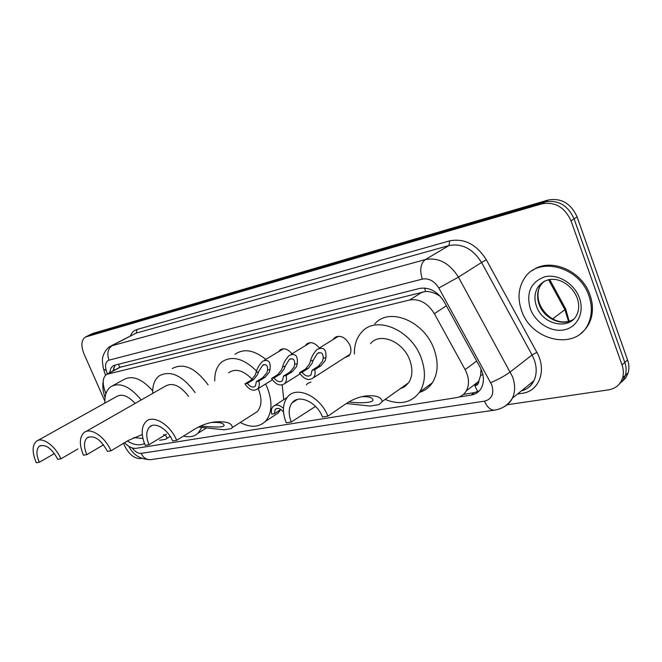 <?xml version="1.0" encoding="UTF-8"?>
<svg xmlns="http://www.w3.org/2000/svg" width="662" height="662" viewBox="0 0 662 662"><rect width="100%" height="100%" fill="white"/><g stroke="black" fill="none" stroke-linecap="round" stroke-linejoin="round"><path stroke-width="0.99" d="M278.719 351.613L279.918 350.099C283.667 347.591 287.689 348.816 291.983 353.789M305.29 345.705L306.473 344.166C310.519 341.36 314.814 342.626 319.365 347.972M333.168 339.523L334.327 337.959C340.119 334.492 345.316 336.9 349.925 345.183C351.514 349.586 351.191 353.127 348.965 355.808L344.604 357.761M306.432 384.912L307.358 383.629L310.941 382.007M478.94 380.691L474.869 385.905C477.459 385.334 478.816 383.596 478.94 380.691L480.612 375.503L481.017 369.057M402.579 387.891L401.76 387.642M440.288 296.328L438.203 295.045C433.883 292.579 429.679 291.396 425.583 291.487L119.549 367.385L118.597 364.216M124.547 442.704C128.56 446.85 132.417 448.72 136.099 448.323L456.35 397.663C460.752 396.91 464.079 394.635 466.338 390.828C469.565 384.589 469.151 377.514 465.113 369.611L434.371 313.664C427.677 303.064 419.443 298.496 409.662 299.977L106.499 374.402C103.032 377.216 102.312 382.098 104.339 389.057L105.887 393.865M104.861 401.081L83.966 353.831C80.83 345.812 81.269 340.235 85.274 337.099L541.938 203.822C555.029 201.538 564.727 207.214 571.041 220.851L621.999 364.861C623.571 369.421 623.769 373.765 622.603 377.894C620.36 384.63 615.643 388.627 608.469 389.877L507.216 404.739M141.536 458.385L140.212 458.576C134.154 458.551 128.966 454.298 124.646 445.824L123.537 443.308M88.451 335.51L545.058 201.918C558.132 199.626 567.806 205.27 574.086 218.857L624.796 362.395C626.36 366.947 626.55 371.274 625.375 375.395L622.975 380.393L619.127 384.266L622.975 380.393L625.375 375.395C626.55 371.274 626.36 366.947 624.796 362.395L574.086 218.857C567.806 205.27 558.132 199.626 545.058 201.918L89.651 334.997L85.878 336.793M458.857 397.043L471.112 395.098C475.647 394.32 479.056 391.962 481.332 388.031C484.443 381.85 484.03 374.915 480.082 367.211L444.26 301.922C437.615 291.396 429.398 286.903 419.609 288.458L114.758 365.184L112.896 366.003L111.133 367.774L109.553 372.772M479.164 390.977L474.306 392.64L463.466 394.378M112.904 370.977L115.238 365.06M89.064 335.212L92.821 333.416L548.153 200.032C561.211 197.731 570.859 203.35 577.115 216.888L627.568 359.954C629.123 364.481 629.314 368.808 628.139 372.913L625.731 377.903L621.899 381.759M105.093 397.498C102.958 391.54 102.329 386.169 103.214 381.403M60.945 458.807C55.211 445.625 42.062 436.39 36.369 441.281C32.074 445.46 32.049 452.609 36.311 462.738L39.315 462.258C36.137 454.686 36.145 449.332 39.331 446.205C45.471 443.772 51.619 448.141 57.784 459.312L60.945 458.807L77.942 448.935M39.315 462.258L54.441 453.578M144.448 443.515C139.583 445.84 133.889 445.013 127.352 441.033M135.122 403.431C128.08 395.793 121.882 393.518 116.529 396.604L37.825 440.47M104.919 403.075C104.555 395.421 106.508 389.968 110.777 386.732C119.839 381.924 129.975 386.343 141.188 399.964M112.97 385.532L123.72 379.649C132.218 374.965 141.875 378.689 152.699 390.82M110.984 450.805C104.944 436.572 90.247 426.891 83.917 432.667C79.341 437.284 79.192 444.798 83.478 455.199L86.83 454.67C83.627 446.891 83.726 441.273 87.127 437.814C94.004 434.793 100.781 439.311 107.451 451.376L110.984 450.805L128.262 440.487L142.264 434.545M86.83 454.67L103.562 444.814M142.901 438.467L133.765 437.599M163.539 434.57C166.377 435.811 167.378 437.168 166.551 438.633L165.723 439.295L159.65 440.28L165.723 439.295M201.885 427.387L198.004 433.262C194.198 436.63 189.382 437.557 183.556 436.051M188.604 396.414C180.321 385.574 172.559 382.164 165.335 386.186L85.903 431.541M152.723 393.377C152.425 385.367 154.569 379.533 159.137 375.884C170.465 369.884 182.464 375.445 195.116 392.566M172.228 368.552C183.614 362.519 195.571 367.964 208.116 384.887M176.688 440.313C170.233 424.557 153.212 414.346 146.054 421.537C141.196 426.75 140.907 434.686 145.201 445.344L149.024 444.732C145.83 436.779 146.029 430.854 149.62 426.94C154.982 421.462 167.792 429.133 172.641 440.958L176.688 440.313L194.239 429.415C200.859 425.368 207.628 422.886 214.546 421.967C226.172 421.098 232.105 422.96 232.354 427.544L230.988 428.678L224.07 429.803L198.426 427.056M149.024 444.732L166.476 434.073M253.463 414.04L257.17 411.673C261.722 406.476 262.185 399.078 258.569 389.471L258.18 388.586M265.578 384.001L267.307 387.767C272.744 402.256 272.099 413.46 265.379 421.38C258.825 427.478 250.451 427.851 240.248 422.497M282.186 384.97L283.758 399.649M280.804 409.505L278.172 413.022L272.223 416.911M252.255 379.326C243.409 370.281 235.523 368.097 228.613 372.78M214.769 380.964C214.546 372.549 216.879 366.218 221.762 361.99C231.808 355.262 243.409 358.266 256.55 370.993M234.977 354.352C243.591 348.262 253.86 349.925 265.81 359.342M200.338 426.138C208.944 426.56 223.119 428.206 224.161 425.492C223.657 423.126 219.734 422.116 212.419 422.464M327.897 416.15C320.367 396.133 296.154 385.201 287.399 397.167C282.55 403.712 282.161 412.26 286.216 422.811L291.263 422C288.251 414.172 288.516 407.809 292.058 402.91C298.595 393.758 316.85 401.975 322.51 417.01L327.897 416.15L345.581 404.01C352.258 399.517 359.061 396.828 365.995 395.95C375.759 395.09 381.196 396.927 382.297 401.445L379.119 404.59L370.099 406.054L346.309 403.514M291.263 422L315.534 406.41M400.146 388.793L404.854 386.558L408.545 382.835C412.575 376.62 412.972 369.007 409.72 359.987C403.067 341.319 379.649 331.919 370.53 343.628M403.415 387.46L402.413 387.187M354.427 353.996C354.203 345.067 356.611 337.794 361.651 332.175C375.718 315.038 411.036 329.395 421.123 357.761C425.939 371.183 425.467 382.603 419.691 392.003C411.4 402.901 399.881 405.376 385.143 399.426M374.833 323.908C388.958 306.837 424.061 320.855 433.941 348.882C438.666 362.155 438.128 373.467 432.327 382.826C429.092 387.584 424.789 390.787 419.402 392.425M348.75 402C359.061 403.29 373.997 403.133 372.938 399.674C371.978 397.465 368.61 396.464 362.834 396.679M588.965 296.005C592.2 305.546 592.134 314.417 588.766 322.634C577.744 351.357 531.396 341.691 521.573 310.544C517.444 298.57 518.371 287.862 524.37 278.421C537.751 255.863 579.515 266.198 588.965 296.005M532.347 270.634C549.493 257.013 582.006 270.195 590.065 295.161C593.293 304.694 593.226 313.556 589.859 321.773C587.815 326.507 584.811 330.379 580.872 333.383M283.452 408.313C279.331 404.73 275.847 404.151 272.992 406.592C271.403 408.404 270.99 410.937 271.759 414.189L274.25 413.758L280.431 409.737M283.526 412.103C280.506 408.404 277.734 407.494 275.202 409.389L274.25 413.758M258.494 371.912L257.435 374.766L253.662 379.558L247.381 383.389C250.195 386.956 252.851 387.891 255.342 386.194L256.417 381.552L258.883 381.055L265.164 377.199L269.293 372.292L270.03 369.47C270.866 361.733 268.408 358.978 262.673 361.212C259.33 364.588 257.129 368.329 256.086 372.416L258.494 371.912L262.574 365.341C266.141 363.711 267.804 365.258 267.564 369.992L270.03 369.47M256.417 381.552L262.698 377.704L266.902 372.789L267.564 369.992M258.883 381.055C259.694 384.523 259.231 387.171 257.51 389.008C253.405 391.656 249.226 389.951 244.965 383.877L251.246 380.054L255.093 375.255L256.086 372.416M244.965 383.877L247.381 383.389M285.14 366.276L284.072 369.197L280.324 374.088L274.035 377.977C277.006 381.701 279.811 382.619 282.434 380.733L283.535 376.049L286.125 375.528L292.414 371.605L296.543 366.591L297.255 363.711C298.008 355.643 295.318 352.904 289.186 355.486C285.81 358.961 283.626 362.735 282.616 366.806L285.14 366.276L289.211 359.656C293.009 357.786 294.838 359.325 294.673 364.257L297.255 363.711M283.535 376.049L289.824 372.135L294.027 367.12L294.673 364.257M286.125 375.528C286.903 378.97 286.439 381.651 284.726 383.555C280.39 386.509 275.98 384.821 271.503 378.49L277.792 374.601L281.615 369.71L282.616 366.806M271.503 378.49L274.035 377.977M313.151 360.351L312.083 363.339L308.36 368.329L302.071 372.292C305.215 376.182 308.186 377.075 310.966 374.965L312.067 370.265L314.798 369.71L321.087 365.714L325.199 360.6L325.894 357.654C326.548 349.213 323.586 346.499 317.007 349.503C313.639 353.078 311.463 356.876 310.495 360.914L313.151 360.351L317.172 353.698C321.252 351.555 323.255 353.069 323.18 358.225L325.894 357.654M312.067 370.265L318.348 366.276L322.551 361.154L323.18 358.225M314.798 369.71C315.542 373.12 315.071 375.809 313.383 377.795C308.806 381.105 304.148 379.45 299.398 372.83L305.687 368.875L309.502 363.885L310.495 360.914M299.398 372.83L302.071 372.292M482.855 374.493L480.612 375.503M424.582 288.028L425.583 291.487M438.765 294.755L438.203 295.045M474.869 385.905L477.741 391.672M121.138 366.748L108.419 373.567M422.546 291.917L409.662 299.977M446.387 305.786L434.371 313.664M476.706 361.055L465.113 369.611M132.077 447.893C135.073 451.765 138.093 453.586 141.138 453.362L484.559 401.147C491.858 399.153 494.282 393.791 491.841 385.052L438.823 288.02C434.388 280.986 428.893 278.007 422.331 279.091L108.973 360.161C105.655 361.493 104.753 364.952 106.268 370.546L107.352 373.931M150.919 459.61L150.44 459.676C146.418 459.875 143.315 457.765 141.138 453.362M106.268 370.546L103.57 369.181C102.279 362.784 102.072 358.614 102.966 356.661C102.742 356.173 105.556 348.659 110.612 346.118L425.368 259.562C438.501 257.187 449.523 263.046 458.443 277.13L512.553 376.769C515.367 384.713 515.317 391.854 512.388 398.185C510.419 402.157 507.506 405.094 503.641 406.989M521.317 390.961C526.985 389.413 531.172 386.02 533.87 380.782C536.824 374.526 536.948 367.509 534.226 359.731L532.058 354.964L510.311 371.878C504.808 375.884 498.279 379.458 490.716 382.611M130.397 335.924C131.779 332.531 134.014 330.379 137.108 329.444L449.655 240.86C464.327 238.047 476.557 244.369 486.355 259.827L536.849 352.341C547.135 370.281 539.182 391.325 522.293 393.286L517.535 394.014M86.474 336.586L92.821 333.416M621.999 364.861L627.568 359.954M571.041 220.851L577.115 216.888M541.938 203.822L548.153 200.032M108.973 360.161C106.673 353.45 107.931 348.452 112.755 345.183L136.215 333.085L111.787 345.514M438.823 288.02L458.443 277.13L481.564 262.483C472.867 248.755 461.993 243.111 448.952 245.561L136.215 333.085L137.108 329.444M536.849 352.341L532.058 354.964L481.564 262.483L486.355 259.827M422.331 279.091C419.518 270.013 420.536 263.501 425.368 259.562L448.952 245.561L449.655 240.86M495.077 410.051L494.539 410.134C490.426 410.2 487.1 407.204 484.559 401.147M524.709 389.711L524.147 388.66M474.306 392.64L471.112 395.098M565.505 308.608L564.885 309.684L548.608 279.728M568.55 321.418L564.885 309.684L552.704 318.877M224.07 429.803L230.988 428.678M370.099 406.054L379.119 404.59M577.256 298.239C579.2 304.106 579.142 309.427 577.098 314.185C570.04 330.884 542.41 324.968 536.477 306.175C534.068 299.183 534.532 292.869 537.85 287.242L544.561 281.085M579.457 298.057C584.728 312.563 577.206 327.475 563.991 329.891C550.834 332.514 535.301 322.584 530.303 308.666C525.967 292.629 530.8 282.004 544.801 276.79C557.859 273.522 574.376 283.502 579.457 298.057M573.275 319.465C562.253 326.937 543.841 318.546 539.1 304.272C536.708 297.296 537.172 290.999 540.49 285.38L543.932 281.408M262.698 377.704L265.164 377.199M251.246 380.054L253.662 379.558M289.824 372.135L292.414 371.605M277.792 374.601L280.324 374.088M318.348 366.276L321.087 365.714M305.687 368.875L308.36 368.329M279.918 350.099L281.59 349.106M306.473 344.166L308.426 342.982M334.327 337.959L336.635 336.544M113.574 367.791L114.079 370.348M119.193 367.609L107.542 373.848M478.461 381.602L466.338 390.828M128.883 446.353C133.004 454.877 140.195 459.32 150.44 459.676L494.539 410.134C502.259 408.942 508.209 404.962 512.388 398.185L533.87 380.782C531.363 385.963 527.258 389.289 521.557 390.762M622.603 377.894L628.139 372.913M103.793 369.884L105.515 375.246M113.905 365.465L112.896 366.003M549.708 279.538L565.696 308.955L569.171 321.26M39.331 446.205L40.456 445.567M87.127 437.814L88.658 436.937M166.551 438.633L170.208 436.382M198.004 433.262L206.511 427.942M149.62 426.94L151.888 425.592M232.354 427.544L257.17 411.673M265.379 421.38L278.172 413.022M211.12 422.555L214.463 421.975M292.058 402.91L297.354 399.459M382.297 401.437L408.545 382.835M419.691 392.003L432.327 382.826M362.561 396.538L365.912 395.959M588.766 322.634L589.859 321.773M577.057 297.693C571.016 282.186 549.998 271.031 537.85 287.242L540.49 285.38C537.445 290.726 537.147 296.874 539.596 303.817C544.826 316.411 558.736 326.159 572.191 320.094M274.895 405.367L287.159 397.457M276.484 408.553L275.202 409.389M263.898 364.547L262.574 365.341M257.51 389.008L272.347 379.806M264.618 360.054L283.485 348.766M290.759 358.705L289.211 359.656M284.726 383.555L300.068 373.889M291.462 354.104L310.337 342.643M319.001 352.565L317.172 353.698M313.383 377.795L350.016 354.286M319.688 347.848L338.547 336.205"/></g></svg>
